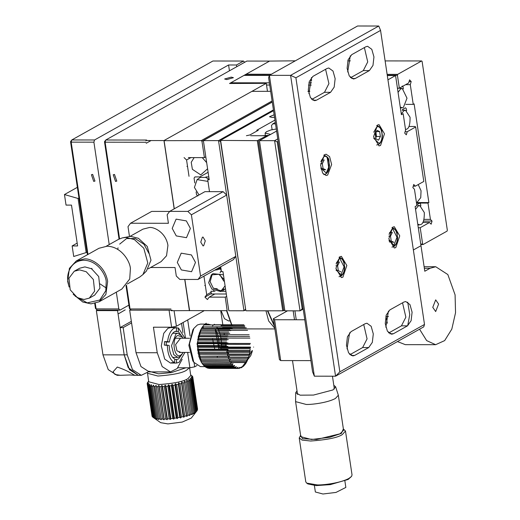 <?xml version="1.0" encoding="UTF-8"?>
<svg xmlns="http://www.w3.org/2000/svg" width="520" height="520" viewBox="0 0 520 520"><rect width="100%" height="100%" fill="white"/><g stroke="black" fill="none" stroke-linecap="round" stroke-linejoin="round"><path stroke-width="0.78" d="M226.297 294.002L211.38 293.982L210.971 291.258L215.033 291.265M221.37 291.272L225.894 291.278M270.621 134.407L265.135 133.113L266.422 131.736L270.894 129.961L276.283 128.999M209.489 191.646L207.708 179.738L209.222 179.738L203.372 140.602L218.53 140.621L226.668 195.072L243.958 310.778L228.806 310.765L222.957 271.628L221.442 271.622L220.714 266.767M207.708 179.738L209.105 178.958M203.372 140.602L272.259 102.063M220.565 141.544L218.53 140.621L273.429 109.902M245.713 309.797L243.958 310.778L245.609 309.094M150.592 267.507L175.032 267.527L176.3 276.036L179.842 279.442L198.029 279.461L233.298 259.727L235.82 256.328L226.668 195.072L235.82 256.328L200.551 276.062L191.393 214.806L187.857 211.4L169.669 211.38L167.147 214.78L168.415 223.288L130.533 223.249L128.011 226.649L129.467 236.392M208.754 179.153L205.66 177.392L200.363 177.405L197.113 179.602L207.961 181.415M199.011 194.968L194.415 187.428L197.113 179.602M200.363 177.405L199.856 176.917L194.974 176.911L194.064 178.139L194.779 182.936M196.125 191.925L196.547 194.747L197.821 195.969M208.806 176.93L206.005 176.924L205.66 177.392M208.111 172.302L199.856 176.917M221.124 269.497L219.356 269.029L220.922 268.171M220.747 266.981L217.406 269.757L219.356 269.029M217.406 269.757L214.636 270.166M415.558 209.417L418.145 205.985L419.796 205.621L424.307 212.544C424.379 219.739 423.241 223.711 420.901 224.452L419.776 224.816L417.768 224.218M420.843 205.946L420.543 203.951L419.725 203.08L416.832 204.698M418.204 184.574L421.05 190.762L420.738 197.665L416.52 203.034M405.529 129.526L406.66 129.162C409 128.421 410.137 124.449 410.066 117.253L405.554 110.331L402.532 110.019M405.554 110.331L403.904 110.695L401.492 113.705M402.311 110.539L402.643 109.382L405.483 107.79L406.302 108.66L406.601 110.656M398.06 92.346L400.647 88.913L402.304 88.549L407.004 98.202L403.41 107.38L402.279 107.744L400.276 107.146M402.226 86.008L403.046 86.879L403.344 88.874M398.353 88.179L397.507 88.653M230.575 327.971L201.565 328.211L202.494 326.846L201.403 328.445L197.067 343.87L201.364 362.278L202.618 364.111L231.413 364.143L232.999 363.753L232.174 365.105L203.379 365.079L204.224 365.976L233.019 366.002L234.566 365.417L233.844 366.73L205.049 366.697L205.959 367.328L234.748 367.361L236.243 366.587L235.625 367.822L206.837 367.796L207.779 368.147L236.574 368.173L237.998 367.231L237.478 368.368L238.44 368.433L209.547 368.401L238.44 368.433L239.779 367.348L239.35 368.349L241.553 366.918L241.196 367.763L241.67 367.517L250.738 355.674C250.179 356.954 256.769 340.405 246.714 360.718M197.509 349.804L197.795 349.154L226.59 349.187L228.124 349.837L226.772 350.903L197.977 350.876L197.509 349.804L228.124 349.837M227.039 352.69L228.618 353.145L227.357 354.334L198.569 354.309L198.003 353.113L198.244 352.664L227.039 352.69L226.772 350.903M199.966 359.06L230.373 359.119L229.327 360.457L200.531 360.425L198.764 356.232L227.767 356.018L227.357 354.334M227.767 356.018L229.372 356.265L228.215 357.546L199.42 357.519M228.755 359.086L228.215 357.546M202.618 364.111L200.98 361.601L229.983 361.816L229.327 360.457M229.983 361.816L231.595 361.634L230.653 362.999L201.858 362.966M231.413 364.143L230.653 362.999M233.019 366.002L232.174 365.105M234.748 367.361L233.844 366.73M236.574 368.173L235.625 367.822M241.196 367.763L240.675 367.763M242.827 365.957L243.269 365.957L242.678 366.626M242.125 367.244L243.269 365.957M242.918 365.833L243.847 365.833L242.977 366.626M243.912 364.494L244.888 364.494L244.524 364.969M243.847 365.833L244.888 364.494M244.335 363.922L245.44 363.922L244.641 364.969M230.971 362.544L246.363 362.557L245.44 363.922M229.833 361.537L246.857 361.556L246.149 362.824M229.541 360.185L246.968 360.197M247.494 360.197L246.857 361.556M228.638 358.768L247.656 358.787M228.3 357.454L248.306 357.481M248.385 357.318L228.442 357.299M227.675 355.667L249.028 355.687L248.827 356.434M227.383 354.438L249.633 354.458L249.405 354.088L227.643 354.068M249.028 355.687L249.633 354.458M226.974 352.313L249.737 352.339L249.405 354.088M226.811 351.195L250.244 351.215L249.977 350.643L227.13 350.623M249.737 352.339L250.244 351.215M250.452 347.074L221.468 347.041L219.967 347.802L221.364 348.79L250.159 348.816L249.977 350.643M219.967 347.802L250.582 347.828M239.35 368.349L238.544 368.349M209.644 368.401L208.462 368.147M237.478 368.368L208.683 368.342M206.837 367.796L206.381 367.328M205.049 366.697L204.444 365.976M203.379 365.079L202.391 363.721M201.188 361.784L200.531 360.425M199.758 359.086L230.373 359.119M198.764 356.232L229.372 356.265M198.972 355.992L198.569 354.309M198.003 353.113L228.618 353.145M198.244 352.664L197.977 350.876M226.473 347.341L197.678 347.308L197.288 346.385L227.903 346.411M197.795 349.154L197.678 347.308M197.288 346.385L197.639 345.553L226.434 345.585M197.639 345.553L197.353 342.94L227.962 342.966M226.467 343.726L197.672 343.694M197.353 342.94L197.775 341.952L226.564 341.978M226.746 340.151L197.958 340.119L197.691 339.553L228.3 339.586M197.775 341.952L197.958 340.119M197.691 339.553L198.198 338.429L226.993 338.462M198.198 338.429L198.296 336.31L228.911 336.343M227.318 336.707L198.523 336.681M198.296 336.31L198.9 335.082L227.695 335.107M228.163 333.476L199.16 333.288L229.775 333.32M198.9 335.082L199.368 333.45M199.16 333.288L199.869 331.981L228.664 332.014M199.869 331.981L200.46 330.512L230.874 330.596M229.255 330.544L200.46 330.512M200.258 330.57L201.078 329.212L229.873 329.245M201.078 329.212L201.78 327.945M201.565 328.211L232.18 328.244M232.875 324.961L204.081 324.935L202.494 326.846L231.283 326.872M204.081 324.935L206.264 323.245L205.004 324.948L208.078 324.11L211.12 324.942M204.99 366.626L200.453 366.62L193.791 362.271L189.488 343.863L193.823 328.432L197.425 324.942L200.499 324.096L205.283 324.103M215.234 329.231L218.888 349.18A21.262 11.011 90.1 0 0 215.234 329.231M203.508 327.945L202.462 327.067M193.791 362.271L192.829 360.861L188.864 345.351L192.862 329.843L193.823 328.432M125.19 309.881L118.638 313.671M118.45 310.135L117.572 310.628L124.183 354.874L129.48 369.675L138.327 375.323M116.324 292.162L118.833 308.932L119.964 310.135L97.234 310.115L96.356 310.609L102.966 354.848L108.238 369.616L117.046 375.303L120.309 375.303L115.056 374.485L113.022 371.917L117.306 367.055C123.948 369.375 129.266 371.859 133.244 374.504L134.999 375.323L129.954 374.966L120.309 375.303M124.183 354.874L128.193 367.588L138.262 375.323L128.206 367.607L124.183 354.874L102.966 354.848M117.572 310.628L96.356 310.609M139.776 375.174L138.262 375.323L139.776 375.174M93.71 181.389L91.416 174.727L92.664 174.408L94.959 181.071L93.71 181.389M118.833 308.932L96.096 308.906L95.264 303.336M87.958 254.436L71.175 142.149L93.906 142.174L109.213 244.576M95.466 308.412L97.234 310.115L95.466 308.412L94.724 303.466M87.445 254.722L70.544 141.655L71.175 142.149L71.805 139.952L94.536 139.977L93.906 142.174M119.964 310.135L128.915 305.13M229.45 70.805L228.579 64.981L94.536 139.977M228.579 64.981L236.457 64.993L243.51 61.041L212.901 61.009L71.805 139.952L70.544 141.655M236.457 64.993L236.717 66.736M243.51 61.041L244.654 62.296M72.144 245.934L73.716 256.483L86.164 252.571L78.078 198.478L64.461 194.545L66.04 205.094L71.493 205.101L77.597 245.934L72.144 245.934L77.175 243.113M78.078 198.478L78.962 197.983M87.048 252.083L86.164 252.571M77.37 187.323L64.461 194.545M387.322 323.193L385.918 316.147M405.113 131.722L407.212 131.722L415.662 126.997L423.8 181.447L415.35 186.173L413.738 184.47L412.854 187.571L414.459 189.28L416.897 205.589L415.135 206.577L420.986 245.713L413.374 249.971L420.986 245.713L413.374 249.971L420.986 245.713L424.794 271.239L430.085 268.281L435.721 266.734L447.837 274.553L455.084 294.86L455.54 312.741L451.809 329.134L444.672 340.594L435.643 344.695L405.334 344.663L397.469 341.569M435.643 344.695L426.654 340.606L419.556 329.212M432.77 307.339L435.675 311.565L438.594 304.083L435.688 299.865L432.77 307.339M311.298 85.078L308.471 85.072M269.711 85.033L266.526 85.033M415.35 186.173L413.25 186.173M415.662 126.997L415.031 126.497L408.915 126.497M407.212 131.722L406.322 134.829L404.716 133.12L405.6 130.013L403.163 113.705L401.401 114.692L395.551 75.556L387.94 79.814M311.512 82.882L308.9 82.882M269.386 82.836L230.783 82.797L269.581 61.087L246.123 74.217L245.921 75.4M231.056 83.486L230.783 82.797L244.01 75.4L229.547 83.492L266.266 83.33L267.462 91.319M311.597 79.677L311.603 80.353M395.551 75.556L387.303 75.543M269.353 75.426L244.01 75.4M271.343 74.243L246.123 74.217L269.581 61.087L295.334 60.82M420.803 244.53L423.098 244.53L422.643 244.049L420.206 227.714L429.54 222.489L431.145 224.198L432.036 221.091L430.424 219.388L424.008 219.381M423.462 221.084L432.036 221.091M416.52 203.06L427.986 203.073L428.87 202.579L417.813 202.566M428.87 202.579L414.122 103.89L413.238 104.377L405.815 104.37M385.119 60.911L421.655 60.95L422.11 61.432L447.337 230.23L447.083 231.114L423.098 244.53M420.732 244.042L422.643 244.049M429.54 222.489L422.779 222.482M405.639 84.663L410.293 84.663L411.177 81.562L409.572 79.852L408.688 82.96L399.347 88.179L397.416 75.251L387.257 75.237M409.084 81.562L411.177 81.562M430.424 219.388L427.986 203.073M413.238 104.377L410.293 84.663M418.294 227.708L420.206 227.714M347.776 60.873L350.337 60.879M269.776 75.114L245.875 75.094M397.416 75.251L397.67 74.367L387.127 74.36M397.436 88.179L399.347 88.179M421.655 60.95L397.67 74.367M119.567 238.83L105.124 142.201L104.494 141.707L105.755 140.01L246.85 61.068L269.581 61.087L246.123 74.217M151.053 140.549L146.198 143.267M104.494 141.707L119.048 239.083M126.009 285.695L129.415 308.464L130.046 308.958L126.484 285.129M146.673 140.049L105.755 140.01L105.124 142.201L146.042 142.246M170.963 309.003L130.046 308.958L131.183 310.167L129.415 308.464M115.531 181.428L116.785 181.109L114.491 174.453L113.237 174.772L115.531 181.428M130.624 309.634L129.669 310.167L172.1 310.213M231.225 77.116L224.633 79.001L226.811 79.58L233.402 77.695L231.225 77.116M131.183 310.167L169.072 310.206L171.613 327.223L153.426 327.204L157.242 352.729L136.026 352.709L140.966 366.554L149.227 371.885L170.443 371.904L162.181 366.574L157.242 352.729M174.083 310.707L176.41 326.242L171.613 327.223M204.308 310.628L176.41 326.242M129.669 310.167L136.026 352.709M182.169 359.294L177.158 368.543L170.443 371.904M182.891 332.547L181.525 323.382M182.578 353.366L178.568 358.95L176.625 359.509L176.514 363.051L170.45 363.044L164.678 359.086L161.298 345.937L163.716 333.353L167.928 328.315L170.489 327.613L176.644 327.62L173.992 328.322C170.586 330.48 168.441 334.919 167.564 341.621L164.528 341.621L164.327 345.144L167.356 345.144C167.622 354.296 170.034 360.132 174.597 362.661L171.567 362.654L173.388 363.051L176.423 363.051L179.075 362.349L184.938 352.43M175.032 331.468L178.263 331.552L182.592 337.318M166.16 345.54L166.368 342.017L169.397 342.017C170.144 336.824 171.841 333.392 174.499 331.721L176.436 331.162L176.644 327.62L173.615 327.613M176.618 328.01L178.471 328.01L184.951 338.26M178.471 328.01L178.263 331.552M176.254 331.552L176.014 331.195M176.625 359.509L174.779 359.509M173.388 363.051L173.414 362.661M174.597 362.661L174.805 359.112C171.333 357.058 169.462 352.534 169.189 345.54L167.356 345.144M164.528 341.621L166.368 342.017M167.564 341.621L169.397 342.017M220.714 310.661L222.82 324.772M224.088 333.229L224.315 334.75M225.752 344.357L226.148 347.048M196.983 365.528L194.701 366.808L194.09 362.7M190.106 336.031L187.694 319.923M183.138 322.478L185.497 338.26M187.616 352.437L189.911 367.79L177.821 367.776M194.701 366.808L189.911 367.79M171.217 310.707L189.618 310.603L184.73 279.448L189.404 310.726M163.976 140.562L174.181 208.858L163.976 140.562L252.161 91.221L163.976 140.562L145.788 140.543M252.161 91.221L266.266 83.33M204.75 285.538L205.29 285.194M186.953 166.426L187.486 166.082M189.378 310.55L184.73 279.448M174.181 208.858L164.001 140.732M270.647 91.312L252.258 91.364M174.285 208.793L164.099 140.68L201.253 140.602L272.09 100.965M201.253 140.602L201.962 141.284L204.406 157.619L205.803 156.832M272.24 101.959L201.962 141.284M205.992 162.026L206.518 161.629M184.073 157.599L186.576 160.004L189.014 176.319M186.576 160.004L190.873 157.606M221.24 270.289L220.116 272.753M219.823 274.755L223.795 281.138L224.322 280.742M204.022 276.712L206.713 294.723L211.12 292.26M213.739 290.583L212.901 291.265M217.263 288.821L213.512 288.34M211.088 293.683L204.925 297.128L206.713 294.723M213.798 290.758L213.493 291.265M204.406 157.619L188.364 157.599M204.925 297.128L207.428 299.539L209.216 297.135L214.838 293.989M226.655 296.368L225.258 297.147L227.156 310.674L189.52 310.603L184.86 279.448M225.258 297.147L209.216 297.135M219.707 291.258L223.906 288.912M324.591 154.661L326.131 154.238L329.596 156.618L331.624 164.502L327.646 175.078L326.105 175.5L322.641 173.121L320.613 165.237L324.591 154.661M327.002 68.491L312.897 76.388L309.283 81.555L308.308 90.031L310.453 97.663L314.659 100.698L316.453 100.21L330.564 92.313L334.172 87.145L335.147 78.669L333.008 71.039L328.796 67.996L327.002 68.491M389.844 309.92L386.23 315.088L385.255 323.564L387.4 331.195L391.612 334.237L393.4 333.743L407.511 325.845L411.119 320.678L412.094 312.202L409.955 304.57L405.743 301.535L403.949 302.022L389.844 309.92M369.363 70.603L372.976 65.436L373.951 56.959L371.807 49.335L367.601 46.293L365.807 46.781L351.696 54.678L348.088 59.852L347.113 68.322L349.251 75.953L353.464 78.995L355.257 78.501L369.363 70.603L363.304 70.597L367.725 61.925L364.384 47.58M380.556 145.477L384.481 133.783L379.041 124.638L377.5 125.06L373.575 136.754L379.015 145.899L380.556 145.477M342.901 277.173L346.834 265.48L341.387 256.334L339.853 256.757L335.92 268.45L341.367 277.596L342.901 277.173M395.811 247.572L399.744 235.879L394.297 226.733L392.762 227.156L388.83 238.849L394.277 247.994L395.811 247.572M354.601 355.453L368.713 347.555L372.32 342.387L373.295 333.912L371.15 326.281L366.945 323.239L365.151 323.733L351.039 331.63L347.432 336.798L346.457 345.274L348.595 352.904L352.807 355.94L354.601 355.453L351.013 355.446M295.9 77.779L380.562 30.413L424.502 324.454L339.846 371.82L295.9 77.779L290.596 75.361L378.781 26.02L357.565 26L269.38 75.341L290.596 75.361L335.562 376.207L314.346 376.181L269.38 75.341L268.625 77.753L312.565 371.793L314.346 376.181M311.812 99.411L324.5 92.306L328.919 83.635L325.585 69.284M388.759 332.943L401.447 325.839L405.866 317.168L402.532 302.822M350.61 77.701L363.304 70.597M349.96 354.653L362.648 347.549L367.068 338.878L363.734 324.526M339.846 371.82L335.562 376.207L423.748 326.865L424.502 324.454M380.562 30.413L378.781 26.02M407.713 302.133L409.76 314.567L407.693 325.741M308.88 93.672L311.493 77.525M385.827 327.204L388.44 311.058M347.678 71.962L350.298 55.816M347.022 348.913L349.642 332.767M277.764 138.905L274.599 140.673L259.447 140.66L276.594 131.066M275.516 123.87L272.76 123.87L275.301 122.447M259.447 140.66L284.875 310.824L300.034 310.837L303.192 309.069M278.135 141.394L277.251 141.888L274.599 140.673L300.034 310.837L303.056 308.152M272.76 123.87L271.499 125.567L272.11 129.636M277.251 141.888L302.172 308.646M274.528 117.273L272.103 117.442L269.49 116.747L274.157 114.77M258.264 130.28L249.815 135.005L246.422 135.701M274.95 120.094L256.75 130.28M307.879 91.481L309.861 91.286M250.705 135.707L266.747 135.727L257.322 140.66L220.395 140.419L273.546 110.689M220.649 140.621L245.83 310.583L220.395 140.419M246.083 310.784L282.757 310.817L257.322 140.66M266.864 136.506L266.747 135.727M258.284 140.459L283.712 310.622L284.758 310.037M282.757 310.817L283.712 310.622M310.895 360.613L280.703 360.581L279.435 359.593L273.332 318.753L274.599 319.742L304.792 319.774M294.502 319.761L293.169 310.83M287.502 310.824L273.332 318.753M280.703 360.581L274.599 319.742M172.211 228.397L176.111 219.128L186.342 220.903L190.398 228.417L186.492 237.686L176.267 235.911L172.211 228.397M130.059 236.359L142.941 229.151L149.351 227.519C153.901 226.811 165.744 232.18 167.934 245.408L166.53 255.781L161.109 261.625L148.226 268.827M177.3 262.431L181.201 253.162L191.431 254.936L195.481 262.444L191.581 271.713L181.35 269.939L177.3 262.431M198.029 279.461L200.551 276.062M169.669 211.38L204.945 191.646L223.125 191.666L187.857 211.4M203.665 245.739L205.296 240.87L203.028 237.055L202.391 237.231L200.753 242.106L203.021 245.915L203.665 245.739M191.393 214.806L226.668 195.072L223.125 191.666M130.533 223.249L151.697 211.406L169.637 211.425M249.925 344.383L220.669 344.357M250.445 343.46L226.714 343.434M220.623 338.078L249.88 338.104M218.335 330.311L247.592 330.337M249.555 336.459L225.823 336.44M219.895 334.75L249.151 334.776M216.983 328.894L246.239 328.926M246.266 327.802L222.528 327.776M215.553 326.781L244.81 326.814M244.744 325.689L221.013 325.669M214.643 324.766L243.9 324.792M253.591 347.074C253.494 340.171 253.494 340.171 253.591 347.074M336.102 263.913L338.956 258.882C344.292 255.405 346.847 272.48 341.374 275.048L336.102 270.023M340.425 276.322L344.078 266.838L339.176 257.225M336.538 262.294L339.43 262.054L337.591 265.74L338.325 270.654L340.899 271.875M338.325 270.654L336.206 270.517M337.591 265.74L335.907 265.779M320.846 161.792L323.7 156.787C329.03 153.309 331.584 170.385 326.111 172.952L320.84 167.928M326.079 173.524L328.659 167.258L327.19 157.697M321.321 160.082L324.175 159.959L322.335 163.644L323.07 168.558L325.637 169.78L321.256 169.481M320.976 168.519L323.07 168.558M320.651 163.644L322.335 163.644M389.012 234.312L391.865 229.281C397.202 225.803 399.757 242.879 394.284 245.447L389.012 240.422M393.334 246.721L396.988 237.237L392.093 227.624M389.493 232.57L392.34 232.453L390.5 236.139L391.235 241.053L393.809 242.275L389.422 241.975M389.142 241.014L391.235 241.053M388.817 236.145L390.5 236.139M160.68 422.669L167.895 423.897L182.202 422.078L191.256 418.1L196.892 410.924L193.758 413.693L194.064 412.919L191.815 414.648L191.919 413.913L190.645 414.421L189.462 415.584L189.352 414.882L187.883 415.363L186.745 416.468L186.427 415.799L184.802 416.24L183.742 417.281L183.209 416.631L181.474 417.027L180.525 418.009L179.797 417.372L177.983 417.703L177.164 418.632L176.254 417.989L174.415 418.262L173.752 419.133L172.679 418.483L170.853 418.678L170.372 419.497L169.156 418.828L167.388 418.945L167.108 419.718L165.769 419.022L164.112 419.062L164.034 419.79L162.604 419.062L161.096 419.016L161.226 419.712L159.744 418.938L158.412 418.815L158.763 419.484L156.143 418.464L156.689 419.113L153.017 417.346L160.68 422.669M153.01 417.313L152.243 416.598L147.407 384.267L148.2 382.882L147.232 383.871L148.122 382.057L147.29 382.993L148.609 381.134M152.198 416.312L152.022 415.76M196.892 410.924L192.062 378.593L191.081 377.429L192.426 378.125L197.262 410.456L192.673 377.65L191.536 376.538L192.77 377.208L197.47 409.74M197.262 410.456L196.216 411.801M189.605 367.79L190.756 375.479L187.915 378.638C183.944 381.44 174.356 383.403 159.146 384.54L148.701 381.765L147.466 372.71M152.067 416.201L147.192 383.428M152.568 416.995L147.407 384.267M147.738 384.663L148.811 383.611L148.18 385.015L153.017 417.346M153.621 417.677L148.792 385.353L148.18 385.015M148.792 385.353L149.935 384.235L149.494 385.638L154.323 417.969M155.201 418.243L150.365 385.912L149.494 385.638M150.365 385.912L151.554 384.741L151.307 386.132L156.143 418.464M157.255 418.665L152.425 386.334L151.307 386.132M152.425 386.334L153.621 385.112L158.412 418.815M159.744 418.938L154.915 386.607L153.582 386.484M154.915 386.607L156.091 385.34L161.096 419.016M162.604 419.062L157.774 386.731L156.26 386.685M157.774 386.731L158.892 385.418L159.276 386.731L164.112 419.062M189.345 367.79L186.641 370.13C182.669 372.931 173.082 374.894 157.872 376.031L147.427 373.256M165.769 419.022L160.94 386.692L159.276 386.731M160.94 386.692L161.967 385.346L162.559 386.613L167.388 418.945M169.156 418.828L164.32 386.497L162.559 386.613M164.32 386.497L165.237 385.125L166.017 386.347L170.853 418.678M172.679 418.483L167.843 386.152L166.017 386.347M167.843 386.152L168.617 384.761L169.578 385.931L174.415 418.262M176.254 417.989L171.418 385.658L169.578 385.931M171.418 385.658L172.029 384.26L173.147 385.372L177.983 417.703M179.797 417.372L174.961 385.041L173.147 385.372M174.961 385.041L175.383 383.637L176.644 384.696L181.474 417.027M183.209 416.631L178.38 384.3L176.644 384.696M178.38 384.3L178.607 382.909L179.972 383.91L184.802 416.24M186.427 415.799L181.591 383.468L179.972 383.91M181.591 383.468L181.61 382.096L183.053 383.032L187.883 415.363M189.352 414.882L184.516 382.551L183.053 383.032M184.516 382.551L184.321 381.206L185.816 382.09L190.645 414.421M191.919 413.913L187.083 381.582L185.816 382.09M187.083 381.582L186.68 380.276L188.181 381.101L193.018 413.433M194.064 412.919L189.234 380.588L188.181 381.101M189.234 380.588L188.624 379.321L190.106 380.094L194.935 412.425M195.734 411.912L190.905 379.581L190.106 380.094M190.905 379.581L190.099 378.359L191.536 379.093L196.365 411.424M192.062 378.593L191.536 379.093M192.673 377.65L192.426 378.125M190.658 374.849L192.556 376.37M185.9 367.783L171.359 372.6L158.502 373.834L148.922 371.222M189.462 415.584L184.321 381.206M186.745 416.468L181.61 382.096M183.742 417.281L178.607 382.909M180.525 418.009L175.383 383.637M177.164 418.632L172.029 384.26M173.752 419.133L168.617 384.761M170.372 419.497L165.237 385.125M167.108 419.718L161.967 385.346M164.034 419.79L158.892 385.418M333.808 385.313L335.621 386.75L332.963 389.942L313.482 395.07L300.163 395.174L295.704 392.717L297.011 390.812M338.338 395.232L343.577 430.287L339.931 433.901L329.745 437.294L311.441 439.504L300.82 436.676L295.581 401.622L306.202 404.45C311.181 404.697 327.236 402.903 335.452 398.45L338.338 395.232L335.621 386.75M295.581 401.622L295.704 392.717M343.382 428.968L341.296 433.505L316.628 439.478L302.51 438.692L300.625 435.357M300.606 435.383L299.221 437.957L302.101 440.082L310.713 441.019C327.444 439.771 337.987 437.606 342.355 434.525L345.481 431.048L343.408 428.987M299.221 437.957L305.786 481.865L306.696 483.113L317.272 484.919C322.654 485.186 340.028 483.243 348.92 478.426L351.54 476.411L352.04 474.949L345.481 431.048M306.696 483.113L307.86 483.918L316.121 485.609L330.317 484.627L348.16 479.447L351.54 476.411M314.392 485.518L315.361 491.985L322.933 494L335.985 492.427L345.846 487.428L344.877 480.961M194.149 157.606L191.224 162.285L192.387 169.325L200.759 174.889L207.584 168.772M206.655 162.552L202.208 157.612M212.186 274.339L210.151 281.73L213.181 288.002L221.566 291.115M225.082 285.844L220.662 291.531L222.547 290.829L225.505 288.672M220.662 291.531L211.939 289.153L208.656 282.718L211.354 274.892L212.94 273.65L223.438 274.82M224.153 279.624L218.9 274.274L211.354 274.892M106.249 246.233L118.541 239.356L122.395 237.861L125.99 237.458L134.323 239.525L143.806 248.242L147.803 262.964L142.935 274.573L146.439 271.037L150.988 260.182L147.251 246.428L138.392 238.284L130.605 236.353L122.395 237.861M117.689 249.353L118.059 247.806M119.672 244.127L126.568 238.563L135.22 238.55L144.001 244.309L148.935 253.455M127.355 283.959L139.646 277.082L142.935 274.573M91.832 268.359L92.014 269.412M100.159 283.959L106.308 288.061M69.121 287.007L67.645 281.385L69.414 268.346L76.232 260.995L98.982 248.268L107.042 246.214C121.895 246.539 130.227 262.125 130.403 268.697L129.72 278.986L121.817 289.088L99.067 301.815L91.007 303.869L82.803 302.022L73.184 294.268M76.232 260.995L84.292 258.947C90.005 258.05 104.897 264.803 107.653 281.424L105.878 294.469L99.067 301.815M68.549 284.271L68.023 281.684C66.32 275.411 69.823 260.539 83.915 260.26C98.091 260.565 106.041 275.45 106.216 281.723L105.801 290.7L99.775 300.034L87.256 302.868L75.212 296.179M89.317 298.136L94.647 295.152L99.944 288.19L98.709 276.556L91.559 268.749L84.903 266.897L79.593 268.249L74.263 271.232L79.58 269.88L86.229 271.733L93.379 279.539L94.614 291.168L89.317 298.136L83.999 299.488L77.35 297.635L70.2 289.829L68.965 278.194L74.263 271.232M267.82 310.804L274.333 325.481M274.463 326.352L267.442 310.804M265.967 310.804L268.645 320.957L274.742 328.204M226.857 310.674L231.797 324.779M226.512 310.668L231.322 324.116M221.078 310.661L224.464 318.689L228.592 320.918L229.385 320.918M172.653 357.376L177.73 357.383L179.472 356.909L181.513 354.926L182.475 353.516L180.733 355.206C174.226 359.515 171.093 338.546 177.781 335.472L182.494 337.162L183.125 338.254M182.494 337.162L181.532 335.751L177.756 333.288L176.014 333.769L171.509 345.748L173.803 354.692L177.73 357.383M183.105 352.43L182.475 353.516M180.278 352.144L176.936 350.831L175.611 344.552L180.291 338.533M212.466 338.442L214.786 349.174M131.573 322.913L123.156 327.6L127.205 354.835L132.477 369.629L141.291 375.329L148.369 371.832M123.156 327.6L120.127 327.594L124.176 354.829L127.205 354.835M131.339 321.353L120.127 327.594M373.757 132.216L376.61 127.185C381.94 123.702 384.495 140.784 379.022 143.351L373.75 138.32M378.553 140.179L380.387 136.487L379.652 131.573L377.084 130.351L375.245 134.043L375.979 138.957L378.553 140.179M375.999 132.529L376.447 136.487L380.387 136.487M379.652 131.573L375.856 131.631M376.447 136.487L375.531 138.327M376.084 134.03L375.791 137.703A4.426 2.294 90.1 0 0 376.084 134.03L375.979 132.567M216.684 326.859A23.03 11.934 -89.9 0 1 217.275 327.769M217.919 328.9A23.03 11.934 -89.9 0 1 221.462 343.428M221.488 344.357A23.03 11.934 -89.9 0 1 221.468 347.041M221.364 348.79A23.03 11.934 -89.9 0 1 221.332 349.18M217.074 357.532A21.262 11.011 90.1 0 0 217.503 356.252M375.772 137.547A4.362 2.262 90.1 0 0 375.772 132.984M212.478 325.884L214.364 324.266M424.353 268.275L430.085 268.281M388.453 316.537L385.976 316.537M312.865 100.204L316.453 100.21M330.564 92.313L324.5 92.306M393.4 333.743L389.812 333.736M401.447 325.839L407.511 325.845M355.257 78.501L351.669 78.494M368.713 347.555L362.648 347.549M312.358 99.099L311.512 99.099M388.459 332.631L389.311 332.631M351.163 77.389L350.311 77.389M350.506 354.341L349.654 354.341M265.135 133.113L265.265 135.298M419.796 205.621L417.904 205.426M417.885 225.011L419.776 224.816M400.394 107.939L402.279 107.744M402.304 88.549L399.282 88.237M208.078 324.11L205.628 324.103M134.999 375.323L141.291 375.329M435.63 266.734L424.125 266.728M292.5 360.594L297.57 394.524M334.366 389.025L332.449 376.2M339.021 276.712L340.886 276.204C343.369 274.495 344.65 271.401 344.715 266.916C343.525 262.717 345.911 260.019 339.04 257.218M323.758 174.609L325.624 174.109C328.114 172.4 329.387 169.299 329.459 164.821C328.269 160.622 330.649 157.917 323.778 155.123M391.931 247.104L393.796 246.603C396.279 244.894 397.56 241.794 397.625 237.308C396.435 233.116 398.821 230.412 391.95 227.617M192.764 376.916L197.594 409.247M147.206 383.728L152.035 416.059M268.957 135.343L261.918 135.72M296.25 319.767L294.911 310.83M238.654 328.9L274.853 328.933M172.679 333.281L177.756 333.288M189.566 338.26L175.409 338.247M189.547 352.437L179.212 352.424M376.668 145.008L378.534 144.508C381.024 142.798 382.298 139.698 382.369 135.213C381.179 131.02 383.559 128.316 376.688 125.522"/></g></svg>
